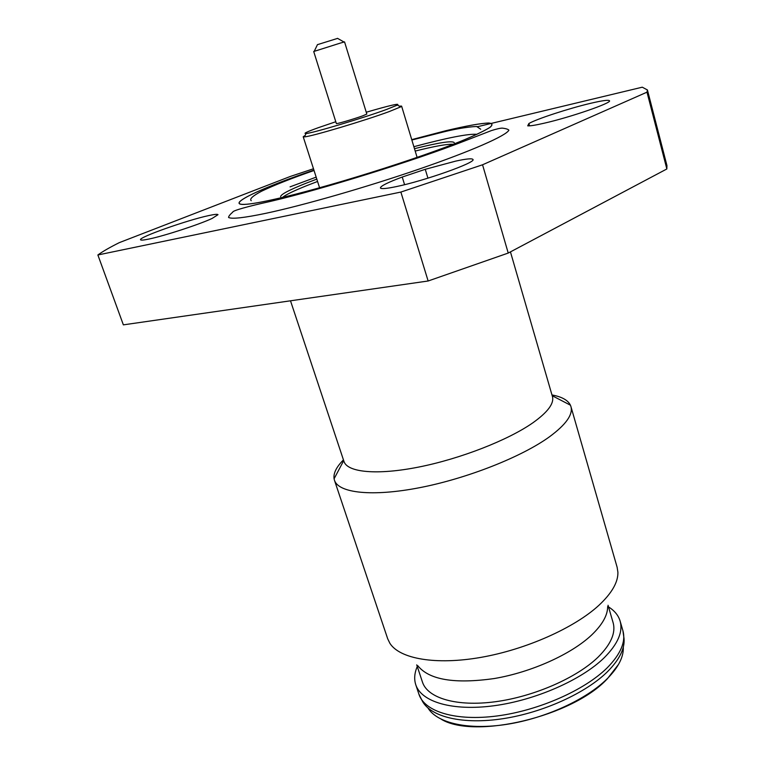 <?xml version="1.0" encoding="UTF-8"?>
<svg xmlns="http://www.w3.org/2000/svg" width="765" height="765" viewBox="0 0 765 765"><rect width="100%" height="100%" fill="white"/><g stroke="black" fill="none" stroke-linecap="round" stroke-linejoin="round"><path stroke-width="1.15" d="M340.282 43.108L313.707 51.513L336.361 123.557C335.864 124.322 354.224 118.948 362.773 115.821L366.827 114.071L344.556 41.903L340.282 43.108M337.595 38.384L317.446 44.657M335.787 121.74L318.383 127.669C306.975 131.781 302.873 133.732 306.086 133.512C312.292 133.234 363.318 118.02 386.44 109.5L397.408 105.073C400.238 102.969 389.863 105.36 366.263 112.245M305.139 135.443L303.208 136.753L304.451 136.868C310.925 136.677 364.819 120.631 389.146 111.604L400.65 106.899L401.606 106.105L399.273 106.125M290.499 300.808L343.973 461.458C347.367 472.407 376.963 475.371 418.732 467.061C460.434 458.79 508.18 440.124 532.909 422.777C547.797 412.144 554.309 403.394 552.435 396.528L510.446 251.886M343.447 459.889C336.38 466.994 333.263 473.296 334.085 478.804L334.448 480.238C338.436 493.062 372.134 496.973 419.87 487.64C467.53 478.364 521.921 456.801 549.566 436.729C566.004 424.575 573.128 414.525 570.939 406.578L570.432 405.192C567.974 400.191 561.826 396.777 551.976 394.941M334.448 480.238L387.692 638.785L389.911 643.346C399.751 658.818 435.639 665.311 480.889 657.384C526.091 649.495 574.553 627.816 598.957 605.258C611.809 593.21 618.13 582.232 617.91 572.335L617.145 567.324L570.939 406.578M417.757 665.684C429.079 679.865 454.582 684.149 494.276 678.536C531.56 672.196 571.273 654.247 591.613 635.027C602.342 624.747 607.687 615.251 607.668 606.53M416.734 664.861L422.452 682.084C427.578 698.168 456.638 706.937 495.385 701.735C534.085 696.58 576.934 677.752 598.144 657.078C610.948 644.293 615.94 632.827 613.119 622.7L608.041 605.278M417.279 666.487C414.458 672.999 413.951 679.081 415.758 684.704C421.257 701.907 452.392 711.354 494.047 705.741C535.653 700.185 581.677 679.875 604.283 657.671C617.843 644.034 623.121 631.833 620.119 621.056C618.407 615.395 614.544 610.68 608.519 606.913M404.58 184.681L402.237 177.04C387.884 182.405 380.607 186.029 380.406 187.932C380.97 189.127 386.182 188.706 396.041 186.66C424.231 180.942 476.27 162.457 472.971 159.493C472.196 158.231 466.421 158.776 455.644 161.128L425.264 169.304L427.931 178.159M528.883 123.509L527.707 125.843C530.069 126.062 535.557 125.183 544.183 123.203C570.126 117.351 611.904 102.94 609.504 100.77C608.682 99.699 602.39 100.55 590.628 103.304C569.15 108.334 536.648 118.958 528.883 123.509L529.543 125.843M208.711 215.587C187.444 220.062 138.36 237.37 140.55 239.761C140.846 240.392 143.61 240.162 148.859 239.062C164.112 235.964 199.455 224.422 212.144 218.427L218.006 214.688C217.633 214.009 214.535 214.315 208.711 215.587M454.228 142.625C452.268 140.521 439.014 142.539 414.467 148.687M316.796 179.106L306.23 183.16C289.17 189.959 280.631 194.473 280.631 196.701M453.071 144.289C447.42 143.906 434.788 146.163 415.185 151.068M317.561 181.477L307.004 185.541C293.98 190.743 285.823 194.702 282.524 197.408M265.818 213.32C303.064 205.441 366.521 187.205 419.134 169.084C471.842 150.944 506.392 135.587 508.878 130.184C508.228 129.285 506.086 128.606 502.442 128.128C500.482 128.071 496.81 128.893 491.407 130.585L464.967 140.837C416.351 160.009 320.984 189.682 270.341 201.424C247.611 206.435 232.445 210.719 232.78 212.096C229.969 214.525 228.563 216.323 228.582 217.48C231.814 219.22 244.236 217.834 265.818 213.32M425.264 169.304L402.237 177.04M313.478 168.759L290.471 176.399L119.35 242.62C109.911 247.315 102.749 251.436 97.872 254.975L400.87 192.063L482.552 164.781L646.999 92.163L647.429 89.964L642.275 87.191L491.532 123.347M491.398 123.375L477.264 126.77M646.999 92.163L666.841 168.969L666.946 165.575L647.429 89.964M666.841 168.969L508.228 253.062L482.552 164.781M400.87 192.063L428.142 280.994L508.228 253.062M428.142 280.994L123.366 324.857L97.872 254.975M622.92 630.743L624.03 638.555C624.9 648.596 619.468 659.554 607.745 671.441C586.248 692.87 543.332 712.502 503.246 718.651C463.121 724.837 431.144 717.111 422.471 701.333L418.943 694.276C424.527 711.718 455.691 721.424 497.307 715.935C538.856 710.494 584.756 690.135 607.257 667.759C620.75 654.008 625.971 641.672 622.92 630.743L620.119 621.056M427.979 708.008C437.111 723.155 468.39 730.384 507.042 724.302C545.665 718.239 586.717 699.306 607.4 678.545C618.455 667.29 623.752 656.829 623.293 647.171M445.622 130.767C466.315 125.843 480.716 123.261 488.845 123.012C492.574 123.404 492.956 124.858 490.002 127.372C485.02 130.499 476.633 134.583 464.833 139.603C420.195 158.259 322.868 188.735 273.325 199.541C208.969 213.884 242.457 194.492 313.908 170.098C242.553 194.473 209.141 213.837 273.421 199.502C322.916 188.706 420.138 158.269 464.728 139.632C476.519 134.611 484.895 130.538 489.877 127.411C492.832 124.896 492.45 123.442 488.73 123.06C480.611 123.299 466.22 125.881 445.546 130.796L411.733 139.632L445.622 130.767M476.958 134.315C468.333 133.626 447.305 137.757 413.865 146.698M316.165 177.126L290.059 186.861M317.494 44.561L314.233 51.293M306.086 133.512L304.451 136.868M319.349 187.042L303.208 136.753M343.705 460.645L334.085 478.804M418.943 694.276L415.758 684.704M607.008 679.129C572.316 716.48 475.266 739.43 441.539 719.425M480.697 129.218L476.987 126.732C479.263 126.101 464.508 126.694 443.767 131.876L411.857 140.024M251.236 200.688C249.275 199.063 252.718 195.907 261.573 191.212C274.272 185.159 291.761 178.245 314.032 170.49M552.196 395.706L570.432 405.192M607.362 678.775L618.608 664.288M416.877 156.662L401.606 106.105M397.408 105.073L400.65 106.899M337.499 38.327L344.001 42.027"/></g></svg>
